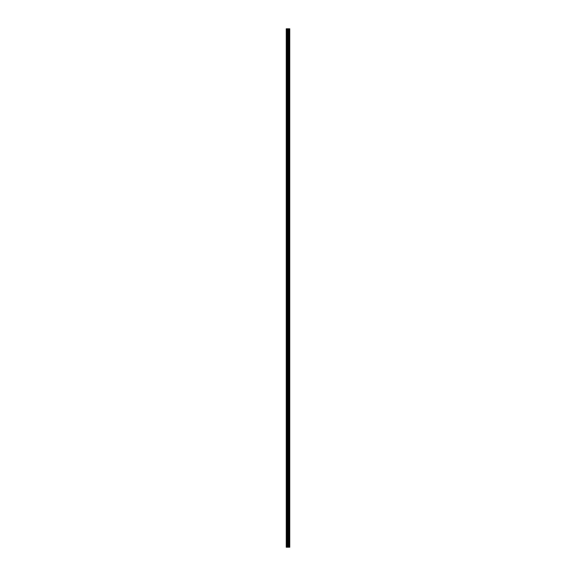 <?xml version="1.0" encoding="UTF-8"?>
<svg xmlns="http://www.w3.org/2000/svg" width="576" height="576" viewBox="0 0 576 576"><rect width="100%" height="100%" fill="white"/><g stroke="black" fill="none" stroke-linecap="round" stroke-linejoin="round"><path stroke-width="0.86" d="M287.582 547.2L289.75 547.2L289.75 28.8L286.25 28.8L286.25 547.2L287.582 547.2L287.582 28.8M288.194 28.8L288.194 547.2L288.173 28.8M288.59 28.8L288.59 547.2L288.569 28.8M289.62 547.2L289.62 28.8M288.245 547.2L288.245 28.8M286.452 547.2L286.452 28.8M289.685 547.2L289.685 28.8M289.296 547.2L289.296 28.8M289.267 547.2L289.267 28.8M289.123 547.2L289.123 28.8M289.066 547.2L289.066 28.8M288.792 547.2L288.792 28.8M288.734 547.2L288.734 28.8M288.094 547.2L288.094 28.8M287.662 547.2L287.662 28.8M287.014 547.2L287.014 28.8M286.934 547.2L286.934 28.8"/></g></svg>
